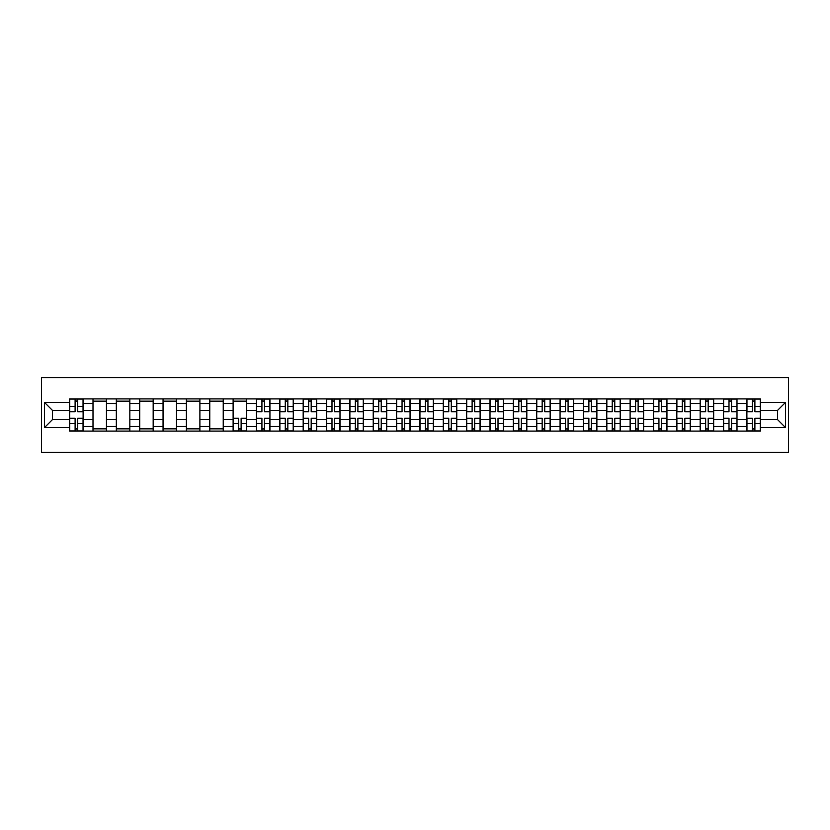 <?xml version="1.0" encoding="UTF-8"?>
<svg xmlns="http://www.w3.org/2000/svg" width="830" height="830" viewBox="0 0 830 830"><rect width="100%" height="100%" fill="white"/><g stroke="black" fill="none" stroke-linecap="round" stroke-linejoin="round"><path stroke-width="1.25" d="M41.5 452.423L788.5 452.423L788.5 377.577L41.5 377.577L41.5 452.423M93.002 431.092L93.002 403.473L83.114 403.473L83.114 431.092M83.114 403.473L83.114 398.908M93.002 403.473L93.002 398.908M106.468 398.908L106.468 431.092M116.345 431.092L116.345 398.908M129.822 398.908L129.822 431.092M139.699 431.092L139.699 398.908M153.177 398.908L153.177 431.092M163.054 431.092L163.054 398.908M176.531 398.908L176.531 431.092M186.408 431.092L186.408 398.908M199.885 398.908L199.885 431.092M209.762 431.092L209.762 398.908M223.239 398.908L223.239 431.092M233.116 431.092L233.116 398.908M246.593 398.908L246.593 431.092M256.47 431.092L256.47 398.908M269.937 398.908L269.937 431.092M279.824 431.092L279.824 398.908M293.291 398.908L293.291 431.092M303.178 431.092L303.178 398.908M316.645 398.908L316.645 431.092M326.532 431.092L326.532 398.908M339.999 398.908L339.999 431.092M349.876 431.092L349.876 398.908M363.353 398.908L363.353 431.092M373.23 431.092L373.23 398.908M386.707 398.908L386.707 431.092M396.584 431.092L396.584 398.908M410.062 398.908L410.062 431.092M419.939 431.092L419.939 398.908M433.416 398.908L433.416 431.092M443.293 431.092L443.293 398.908M456.77 398.908L456.77 431.092M466.647 431.092L466.647 398.908M480.124 398.908L480.124 431.092M490.001 431.092L490.001 398.908M503.468 398.908L503.468 431.092M513.355 431.092L513.355 398.908M526.822 398.908L526.822 431.092M536.709 431.092L536.709 398.908M550.176 398.908L550.176 431.092M560.063 431.092L560.063 398.908M573.53 398.908L573.53 431.092M583.407 431.092L583.407 398.908M596.884 398.908L596.884 431.092M606.761 431.092L606.761 398.908M620.238 398.908L620.238 431.092M630.115 431.092L630.115 398.908M643.592 398.908L643.592 431.092M653.469 431.092L653.469 398.908M666.947 398.908L666.947 431.092M676.824 431.092L676.824 398.908M690.301 398.908L690.301 431.092M700.178 431.092L700.178 398.908M713.655 398.908L713.655 431.092M723.532 431.092L723.532 398.908M736.999 398.908L736.999 431.092M746.886 431.092L746.886 398.908M746.886 419.638L736.999 419.638M723.532 419.638L713.655 419.638M700.178 419.638L690.301 419.638M676.824 419.638L666.947 419.638M653.469 419.638L643.592 419.638M630.115 419.638L620.238 419.638M606.761 419.638L596.884 419.638M583.407 419.638L573.53 419.638M560.063 419.638L550.176 419.638M536.709 419.638L526.822 419.638M513.355 419.638L503.468 419.638M490.001 419.638L480.124 419.638M466.647 419.638L456.77 419.638M443.293 419.638L433.416 419.638M419.939 419.638L410.062 419.638M396.584 419.638L386.707 419.638M373.23 419.638L363.353 419.638M349.876 419.638L339.999 419.638M326.532 419.638L316.645 419.638M303.178 419.638L293.291 419.638M279.824 419.638L269.937 419.638M256.47 419.638L246.593 419.638M233.116 419.638L223.239 419.638M209.762 419.638L199.885 419.638M186.408 419.638L176.531 419.638M163.054 419.638L153.177 419.638M139.699 419.638L129.822 419.638M116.345 419.638L106.468 419.638M93.002 419.638L83.114 419.638M746.886 410.362L736.999 410.362M723.532 410.362L713.655 410.362M700.178 410.362L690.301 410.362M676.824 410.362L666.947 410.362M653.469 410.362L643.592 410.362M630.115 410.362L620.238 410.362M606.761 410.362L596.884 410.362M583.407 410.362L573.53 410.362M560.063 410.362L550.176 410.362M536.709 410.362L526.822 410.362M513.355 410.362L503.468 410.362M490.001 410.362L480.124 410.362M466.647 410.362L456.77 410.362M443.293 410.362L433.416 410.362M419.939 410.362L410.062 410.362M396.584 410.362L386.707 410.362M373.23 410.362L363.353 410.362M349.876 410.362L339.999 410.362M326.532 410.362L316.645 410.362M303.178 410.362L293.291 410.362M279.824 410.362L269.937 410.362M256.47 410.362L246.593 410.362M233.116 410.362L223.239 410.362M209.762 410.362L199.885 410.362M186.408 410.362L176.531 410.362M163.054 410.362L153.177 410.362M139.699 410.362L129.822 410.362M116.345 410.362L106.468 410.362M93.002 410.362L83.114 410.362M52.425 419.638L69.647 419.638L69.647 410.362L52.425 410.362L52.425 419.638L44.498 427.575L44.498 402.426L69.647 402.426L69.647 410.362M760.353 410.362L760.353 419.638L777.575 419.638L777.575 410.362L760.353 410.362L760.353 398.908L69.647 398.908L69.647 402.426M760.353 402.426L785.502 402.426L785.502 427.575L760.353 427.575L760.353 419.638M69.647 419.638L69.647 431.092L760.353 431.092L760.353 427.575M69.647 427.575L44.498 427.575M77.657 428.851L75.105 428.851M75.105 401.149L77.657 401.149M106.468 428.851L93.002 428.851M93.002 401.149L106.468 401.149M129.822 428.851L116.345 428.851M116.345 401.149L129.822 401.149M153.177 428.851L139.699 428.851M139.699 401.149L153.177 401.149M176.531 428.851L163.054 428.851M163.054 401.149L176.531 401.149M199.885 428.851L186.408 428.851M186.408 401.149L199.885 401.149M223.239 428.851L209.762 428.851M209.762 401.149L223.239 401.149M241.125 428.851L238.584 428.851M233.116 401.149L246.593 401.149M264.48 428.851L261.927 428.851M261.927 401.149L264.48 401.149M287.834 428.851L285.281 428.851M285.281 401.149L287.834 401.149M311.188 428.851L308.636 428.851M308.636 401.149L311.188 401.149M334.532 428.851L331.99 428.851M331.99 401.149L334.532 401.149M357.886 428.851L355.344 428.851M355.344 401.149L357.886 401.149M381.24 428.851L378.698 428.851M378.698 401.149L381.24 401.149M404.594 428.851L402.052 428.851M402.052 401.149L404.594 401.149M427.948 428.851L425.406 428.851M425.406 401.149L427.948 401.149M451.302 428.851L448.76 428.851M448.76 401.149L451.302 401.149M474.656 428.851L472.114 428.851M472.114 401.149L474.656 401.149M498.01 428.851L495.469 428.851M495.469 401.149L498.01 401.149M521.365 428.851L518.812 428.851M518.812 401.149L521.365 401.149M544.719 428.851L542.166 428.851M542.166 401.149L544.719 401.149M568.073 428.851L565.521 428.851M565.521 401.149L568.073 401.149M591.417 428.851L588.875 428.851M588.875 401.149L591.417 401.149M614.771 428.851L612.229 428.851M612.229 401.149L614.771 401.149M638.125 428.851L635.583 428.851M635.583 401.149L638.125 401.149M661.479 428.851L658.937 428.851M658.937 401.149L661.479 401.149M684.833 428.851L682.291 428.851M682.291 401.149L684.833 401.149M708.187 428.851L705.645 428.851M705.645 401.149L708.187 401.149M731.541 428.851L728.999 428.851M728.999 401.149L731.541 401.149M754.895 428.851L752.343 428.851M752.343 401.149L754.895 401.149M44.498 402.426L52.425 410.362M777.575 419.638L785.502 427.575M777.575 410.362L785.502 402.426M77.657 411.784L77.657 399.054L83.042 399.054L83.042 411.784L77.657 411.784M75.105 401.004L77.657 401.004M75.105 399.054L69.72 399.054L69.72 411.784L75.105 411.784L75.105 399.054L77.657 399.054M75.105 418.216L75.105 430.946L69.72 430.946L69.72 418.216L75.105 418.216M77.657 428.996L75.105 428.996M77.657 430.946L83.042 430.946L83.042 418.216L77.657 418.216L77.657 430.946L75.105 430.946M264.48 411.784L264.48 399.054L269.864 399.054L269.864 411.784L264.48 411.784M261.927 401.004L264.48 401.004M261.927 399.054L256.543 399.054L256.543 411.784L261.927 411.784L261.927 399.054L264.48 399.054M287.834 411.784L287.834 399.054L293.218 399.054L293.218 411.784L287.834 411.784M285.281 401.004L287.834 401.004M285.281 399.054L279.897 399.054L279.897 411.784L285.281 411.784L285.281 399.054L287.834 399.054M311.188 411.784L311.188 399.054L316.572 399.054L316.572 411.784L311.188 411.784M308.636 401.004L311.188 401.004M308.636 399.054L303.251 399.054L303.251 411.784L308.636 411.784L308.636 399.054L311.188 399.054M334.532 411.784L334.532 399.054L339.927 399.054L339.927 411.784L334.532 411.784M331.99 401.004L334.532 401.004M331.99 399.054L326.605 399.054L326.605 411.784L331.99 411.784L331.99 399.054L334.532 399.054M357.886 411.784L357.886 399.054L363.281 399.054L363.281 411.784L357.886 411.784M355.344 401.004L357.886 401.004M355.344 399.054L349.959 399.054L349.959 411.784L355.344 411.784L355.344 399.054L357.886 399.054M381.24 411.784L381.24 399.054L386.635 399.054L386.635 411.784L381.24 411.784M378.698 401.004L381.24 401.004M378.698 399.054L373.313 399.054L373.313 411.784L378.698 411.784L378.698 399.054L381.24 399.054M404.594 411.784L404.594 399.054L409.989 399.054L409.989 411.784L404.594 411.784M402.052 401.004L404.594 401.004M402.052 399.054L396.657 399.054L396.657 411.784L402.052 411.784L402.052 399.054L404.594 399.054M427.948 411.784L427.948 399.054L433.343 399.054L433.343 411.784L427.948 411.784M425.406 401.004L427.948 401.004M425.406 399.054L420.011 399.054L420.011 411.784L425.406 411.784L425.406 399.054L427.948 399.054M451.302 411.784L451.302 399.054L456.687 399.054L456.687 411.784L451.302 411.784M448.76 401.004L451.302 401.004M448.76 399.054L443.365 399.054L443.365 411.784L448.76 411.784L448.76 399.054L451.302 399.054M474.656 411.784L474.656 399.054L480.041 399.054L480.041 411.784L474.656 411.784M472.114 401.004L474.656 401.004M472.114 399.054L466.719 399.054L466.719 411.784L472.114 411.784L472.114 399.054L474.656 399.054M498.01 411.784L498.01 399.054L503.395 399.054L503.395 411.784L498.01 411.784M495.469 401.004L498.01 401.004M495.469 399.054L490.074 399.054L490.074 411.784L495.469 411.784L495.469 399.054L498.01 399.054M521.365 411.784L521.365 399.054L526.749 399.054L526.749 411.784L521.365 411.784M518.812 401.004L521.365 401.004M518.812 399.054L513.428 399.054L513.428 411.784L518.812 411.784L518.812 399.054L521.365 399.054M544.719 411.784L544.719 399.054L550.103 399.054L550.103 411.784L544.719 411.784M542.166 401.004L544.719 401.004M542.166 399.054L536.782 399.054L536.782 411.784L542.166 411.784L542.166 399.054L544.719 399.054M568.073 411.784L568.073 399.054L573.457 399.054L573.457 411.784L568.073 411.784M565.521 401.004L568.073 401.004M565.521 399.054L560.136 399.054L560.136 411.784L565.521 411.784L565.521 399.054L568.073 399.054M238.584 418.216L238.584 430.946L233.189 430.946L233.189 418.216L238.584 418.216M241.125 428.996L238.584 428.996M241.125 430.946L246.51 430.946L246.51 418.216L241.125 418.216L241.125 430.946L238.584 430.946M261.927 418.216L261.927 430.946L256.543 430.946L256.543 418.216L261.927 418.216M264.48 428.996L261.927 428.996M264.48 430.946L269.864 430.946L269.864 418.216L264.48 418.216L264.48 430.946L261.927 430.946M285.281 418.216L285.281 430.946L279.897 430.946L279.897 418.216L285.281 418.216M287.834 428.996L285.281 428.996M287.834 430.946L293.218 430.946L293.218 418.216L287.834 418.216L287.834 430.946L285.281 430.946M308.636 418.216L308.636 430.946L303.251 430.946L303.251 418.216L308.636 418.216M311.188 428.996L308.636 428.996M311.188 430.946L316.572 430.946L316.572 418.216L311.188 418.216L311.188 430.946L308.636 430.946M331.99 418.216L331.99 430.946L326.605 430.946L326.605 418.216L331.99 418.216M334.532 428.996L331.99 428.996M334.532 430.946L339.927 430.946L339.927 418.216L334.532 418.216L334.532 430.946L331.99 430.946M355.344 418.216L355.344 430.946L349.959 430.946L349.959 418.216L355.344 418.216M357.886 428.996L355.344 428.996M357.886 430.946L363.281 430.946L363.281 418.216L357.886 418.216L357.886 430.946L355.344 430.946M378.698 418.216L378.698 430.946L373.313 430.946L373.313 418.216L378.698 418.216M381.24 428.996L378.698 428.996M381.24 430.946L386.635 430.946L386.635 418.216L381.24 418.216L381.24 430.946L378.698 430.946M402.052 418.216L402.052 430.946L396.657 430.946L396.657 418.216L402.052 418.216M404.594 428.996L402.052 428.996M404.594 430.946L409.989 430.946L409.989 418.216L404.594 418.216L404.594 430.946L402.052 430.946M425.406 418.216L425.406 430.946L420.011 430.946L420.011 418.216L425.406 418.216M427.948 428.996L425.406 428.996M427.948 430.946L433.343 430.946L433.343 418.216L427.948 418.216L427.948 430.946L425.406 430.946M448.76 418.216L448.76 430.946L443.365 430.946L443.365 418.216L448.76 418.216M451.302 428.996L448.76 428.996M451.302 430.946L456.687 430.946L456.687 418.216L451.302 418.216L451.302 430.946L448.76 430.946M472.114 418.216L472.114 430.946L466.719 430.946L466.719 418.216L472.114 418.216M474.656 428.996L472.114 428.996M474.656 430.946L480.041 430.946L480.041 418.216L474.656 418.216L474.656 430.946L472.114 430.946M495.469 418.216L495.469 430.946L490.074 430.946L490.074 418.216L495.469 418.216M498.01 428.996L495.469 428.996M498.01 430.946L503.395 430.946L503.395 418.216L498.01 418.216L498.01 430.946L495.469 430.946M518.812 418.216L518.812 430.946L513.428 430.946L513.428 418.216L518.812 418.216M521.365 428.996L518.812 428.996M521.365 430.946L526.749 430.946L526.749 418.216L521.365 418.216L521.365 430.946L518.812 430.946M542.166 418.216L542.166 430.946L536.782 430.946L536.782 418.216L542.166 418.216M544.719 428.996L542.166 428.996M544.719 430.946L550.103 430.946L550.103 418.216L544.719 418.216L544.719 430.946L542.166 430.946M565.521 418.216L565.521 430.946L560.136 430.946L560.136 418.216L565.521 418.216M568.073 428.996L565.521 428.996M568.073 430.946L573.457 430.946L573.457 418.216L568.073 418.216L568.073 430.946L565.521 430.946M591.417 411.784L591.417 399.054L596.812 399.054L596.812 411.784L591.417 411.784M588.875 401.004L591.417 401.004M588.875 399.054L583.49 399.054L583.49 411.784L588.875 411.784L588.875 399.054L591.417 399.054M588.875 418.216L588.875 430.946L583.49 430.946L583.49 418.216L588.875 418.216M591.417 428.996L588.875 428.996M591.417 430.946L596.812 430.946L596.812 418.216L591.417 418.216L591.417 430.946L588.875 430.946M614.771 411.784L614.771 399.054L620.166 399.054L620.166 411.784L614.771 411.784M612.229 401.004L614.771 401.004M612.229 399.054L606.844 399.054L606.844 411.784L612.229 411.784L612.229 399.054L614.771 399.054M612.229 418.216L612.229 430.946L606.844 430.946L606.844 418.216L612.229 418.216M614.771 428.996L612.229 428.996M614.771 430.946L620.166 430.946L620.166 418.216L614.771 418.216L614.771 430.946L612.229 430.946M638.125 411.784L638.125 399.054L643.52 399.054L643.52 411.784L638.125 411.784M635.583 401.004L638.125 401.004M635.583 399.054L630.188 399.054L630.188 411.784L635.583 411.784L635.583 399.054L638.125 399.054M635.583 418.216L635.583 430.946L630.188 430.946L630.188 418.216L635.583 418.216M638.125 428.996L635.583 428.996M638.125 430.946L643.52 430.946L643.52 418.216L638.125 418.216L638.125 430.946L635.583 430.946M661.479 411.784L661.479 399.054L666.874 399.054L666.874 411.784L661.479 411.784M658.937 401.004L661.479 401.004M658.937 399.054L653.542 399.054L653.542 411.784L658.937 411.784L658.937 399.054L661.479 399.054M658.937 418.216L658.937 430.946L653.542 430.946L653.542 418.216L658.937 418.216M661.479 428.996L658.937 428.996M661.479 430.946L666.874 430.946L666.874 418.216L661.479 418.216L661.479 430.946L658.937 430.946M684.833 411.784L684.833 399.054L690.218 399.054L690.218 411.784L684.833 411.784M682.291 401.004L684.833 401.004M682.291 399.054L676.896 399.054L676.896 411.784L682.291 411.784L682.291 399.054L684.833 399.054M682.291 418.216L682.291 430.946L676.896 430.946L676.896 418.216L682.291 418.216M684.833 428.996L682.291 428.996M684.833 430.946L690.218 430.946L690.218 418.216L684.833 418.216L684.833 430.946L682.291 430.946M708.187 411.784L708.187 399.054L713.572 399.054L713.572 411.784L708.187 411.784M705.645 401.004L708.187 401.004M705.645 399.054L700.25 399.054L700.25 411.784L705.645 411.784L705.645 399.054L708.187 399.054M705.645 418.216L705.645 430.946L700.25 430.946L700.25 418.216L705.645 418.216M708.187 428.996L705.645 428.996M708.187 430.946L713.572 430.946L713.572 418.216L708.187 418.216L708.187 430.946L705.645 430.946M731.541 411.784L731.541 399.054L736.926 399.054L736.926 411.784L731.541 411.784M728.999 401.004L731.541 401.004M728.999 399.054L723.604 399.054L723.604 411.784L728.999 411.784L728.999 399.054L731.541 399.054M728.999 418.216L728.999 430.946L723.604 430.946L723.604 418.216L728.999 418.216M731.541 428.996L728.999 428.996M731.541 430.946L736.926 430.946L736.926 418.216L731.541 418.216L731.541 430.946L728.999 430.946M754.895 411.784L754.895 399.054L760.28 399.054L760.28 411.784L754.895 411.784M752.343 401.004L754.895 401.004M752.343 399.054L746.959 399.054L746.959 411.784L752.343 411.784L752.343 399.054L754.895 399.054M752.343 418.216L752.343 430.946L746.959 430.946L746.959 418.216L752.343 418.216M754.895 428.996L752.343 428.996M754.895 430.946L760.28 430.946L760.28 418.216L754.895 418.216L754.895 430.946L752.343 430.946M723.532 403.473L713.655 403.473M700.178 403.473L690.301 403.473M676.824 403.473L666.947 403.473M653.469 403.473L643.592 403.473M630.115 403.473L620.238 403.473M606.761 403.473L596.884 403.473M583.407 403.473L573.53 403.473M560.063 403.473L550.176 403.473M536.709 403.473L526.822 403.473M513.355 403.473L503.468 403.473M490.001 403.473L480.124 403.473M466.647 403.473L456.77 403.473M443.293 403.473L433.416 403.473M419.939 403.473L410.062 403.473M396.584 403.473L386.707 403.473M373.23 403.473L363.353 403.473M349.876 403.473L339.999 403.473M326.532 403.473L316.645 403.473M303.178 403.473L293.291 403.473M279.824 403.473L269.937 403.473M256.47 403.473L246.593 403.473M233.116 403.473L223.239 403.473M209.762 403.473L199.885 403.473M186.408 403.473L176.531 403.473M163.054 403.473L153.177 403.473M139.699 403.473L129.822 403.473M116.345 403.473L106.468 403.473M746.886 403.473L736.999 403.473M723.532 426.527L713.655 426.527M700.178 426.527L690.301 426.527M676.824 426.527L666.947 426.527M653.469 426.527L643.592 426.527M630.115 426.527L620.238 426.527M606.761 426.527L596.884 426.527M583.407 426.527L573.53 426.527M560.063 426.527L550.176 426.527M536.709 426.527L526.822 426.527M513.355 426.527L503.468 426.527M490.001 426.527L480.124 426.527M466.647 426.527L456.77 426.527M443.293 426.527L433.416 426.527M419.939 426.527L410.062 426.527M396.584 426.527L386.707 426.527M373.23 426.527L363.353 426.527M349.876 426.527L339.999 426.527M326.532 426.527L316.645 426.527M303.178 426.527L293.291 426.527M279.824 426.527L269.937 426.527M256.47 426.527L246.593 426.527M233.116 426.527L223.239 426.527M209.762 426.527L199.885 426.527M186.408 426.527L176.531 426.527M163.054 426.527L153.177 426.527M139.699 426.527L129.822 426.527M116.345 426.527L106.468 426.527M93.002 426.527L83.114 426.527M746.886 426.527L736.999 426.527M77.657 411.462L83.042 411.462M77.657 406.41L83.042 406.41M69.72 411.462L75.105 411.462M69.72 406.41L75.105 406.41M75.105 418.538L69.72 418.538M75.105 423.591L69.72 423.591M83.042 418.538L77.657 418.538M83.042 423.591L77.657 423.591M264.48 411.462L269.864 411.462M264.48 406.41L269.864 406.41M256.543 411.462L261.927 411.462M256.543 406.41L261.927 406.41M287.834 411.462L293.218 411.462M287.834 406.41L293.218 406.41M279.897 411.462L285.281 411.462M279.897 406.41L285.281 406.41M311.188 411.462L316.572 411.462M311.188 406.41L316.572 406.41M303.251 411.462L308.636 411.462M303.251 406.41L308.636 406.41M334.532 411.462L339.927 411.462M334.532 406.41L339.927 406.41M326.605 411.462L331.99 411.462M326.605 406.41L331.99 406.41M357.886 411.462L363.281 411.462M357.886 406.41L363.281 406.41M349.959 411.462L355.344 411.462M349.959 406.41L355.344 406.41M381.24 411.462L386.635 411.462M381.24 406.41L386.635 406.41M373.313 411.462L378.698 411.462M373.313 406.41L378.698 406.41M404.594 411.462L409.989 411.462M404.594 406.41L409.989 406.41M396.657 411.462L402.052 411.462M396.657 406.41L402.052 406.41M427.948 411.462L433.343 411.462M427.948 406.41L433.343 406.41M420.011 411.462L425.406 411.462M420.011 406.41L425.406 406.41M451.302 411.462L456.687 411.462M451.302 406.41L456.687 406.41M443.365 411.462L448.76 411.462M443.365 406.41L448.76 406.41M474.656 411.462L480.041 411.462M474.656 406.41L480.041 406.41M466.719 411.462L472.114 411.462M466.719 406.41L472.114 406.41M498.01 411.462L503.395 411.462M498.01 406.41L503.395 406.41M490.074 411.462L495.469 411.462M490.074 406.41L495.469 406.41M521.365 411.462L526.749 411.462M521.365 406.41L526.749 406.41M513.428 411.462L518.812 411.462M513.428 406.41L518.812 406.41M544.719 411.462L550.103 411.462M544.719 406.41L550.103 406.41M536.782 411.462L542.166 411.462M536.782 406.41L542.166 406.41M568.073 411.462L573.457 411.462M568.073 406.41L573.457 406.41M560.136 411.462L565.521 411.462M560.136 406.41L565.521 406.41M238.584 418.538L233.189 418.538M238.584 423.591L233.189 423.591M246.51 418.538L241.125 418.538M246.51 423.591L241.125 423.591M261.927 418.538L256.543 418.538M261.927 423.591L256.543 423.591M269.864 418.538L264.48 418.538M269.864 423.591L264.48 423.591M285.281 418.538L279.897 418.538M285.281 423.591L279.897 423.591M293.218 418.538L287.834 418.538M293.218 423.591L287.834 423.591M308.636 418.538L303.251 418.538M308.636 423.591L303.251 423.591M316.572 418.538L311.188 418.538M316.572 423.591L311.188 423.591M331.99 418.538L326.605 418.538M331.99 423.591L326.605 423.591M339.927 418.538L334.532 418.538M339.927 423.591L334.532 423.591M355.344 418.538L349.959 418.538M355.344 423.591L349.959 423.591M363.281 418.538L357.886 418.538M363.281 423.591L357.886 423.591M378.698 418.538L373.313 418.538M378.698 423.591L373.313 423.591M386.635 418.538L381.24 418.538M386.635 423.591L381.24 423.591M402.052 418.538L396.657 418.538M402.052 423.591L396.657 423.591M409.989 418.538L404.594 418.538M409.989 423.591L404.594 423.591M425.406 418.538L420.011 418.538M425.406 423.591L420.011 423.591M433.343 418.538L427.948 418.538M433.343 423.591L427.948 423.591M448.76 418.538L443.365 418.538M448.76 423.591L443.365 423.591M456.687 418.538L451.302 418.538M456.687 423.591L451.302 423.591M472.114 418.538L466.719 418.538M472.114 423.591L466.719 423.591M480.041 418.538L474.656 418.538M480.041 423.591L474.656 423.591M495.469 418.538L490.074 418.538M495.469 423.591L490.074 423.591M503.395 418.538L498.01 418.538M503.395 423.591L498.01 423.591M518.812 418.538L513.428 418.538M518.812 423.591L513.428 423.591M526.749 418.538L521.365 418.538M526.749 423.591L521.365 423.591M542.166 418.538L536.782 418.538M542.166 423.591L536.782 423.591M550.103 418.538L544.719 418.538M550.103 423.591L544.719 423.591M565.521 418.538L560.136 418.538M565.521 423.591L560.136 423.591M573.457 418.538L568.073 418.538M573.457 423.591L568.073 423.591M591.417 411.462L596.812 411.462M591.417 406.41L596.812 406.41M583.49 411.462L588.875 411.462M583.49 406.41L588.875 406.41M588.875 418.538L583.49 418.538M588.875 423.591L583.49 423.591M596.812 418.538L591.417 418.538M596.812 423.591L591.417 423.591M614.771 411.462L620.166 411.462M614.771 406.41L620.166 406.41M606.844 411.462L612.229 411.462M606.844 406.41L612.229 406.41M612.229 418.538L606.844 418.538M612.229 423.591L606.844 423.591M620.166 418.538L614.771 418.538M620.166 423.591L614.771 423.591M638.125 411.462L643.52 411.462M638.125 406.41L643.52 406.41M630.188 411.462L635.583 411.462M630.188 406.41L635.583 406.41M635.583 418.538L630.188 418.538M635.583 423.591L630.188 423.591M643.52 418.538L638.125 418.538M643.52 423.591L638.125 423.591M661.479 411.462L666.874 411.462M661.479 406.41L666.874 406.41M653.542 411.462L658.937 411.462M653.542 406.41L658.937 406.41M658.937 418.538L653.542 418.538M658.937 423.591L653.542 423.591M666.874 418.538L661.479 418.538M666.874 423.591L661.479 423.591M684.833 411.462L690.218 411.462M684.833 406.41L690.218 406.41M676.896 411.462L682.291 411.462M676.896 406.41L682.291 406.41M682.291 418.538L676.896 418.538M682.291 423.591L676.896 423.591M690.218 418.538L684.833 418.538M690.218 423.591L684.833 423.591M708.187 411.462L713.572 411.462M708.187 406.41L713.572 406.41M700.25 411.462L705.645 411.462M700.25 406.41L705.645 406.41M705.645 418.538L700.25 418.538M705.645 423.591L700.25 423.591M713.572 418.538L708.187 418.538M713.572 423.591L708.187 423.591M731.541 411.462L736.926 411.462M731.541 406.41L736.926 406.41M723.604 411.462L728.999 411.462M723.604 406.41L728.999 406.41M728.999 418.538L723.604 418.538M728.999 423.591L723.604 423.591M736.926 418.538L731.541 418.538M736.926 423.591L731.541 423.591M754.895 411.462L760.28 411.462M754.895 406.41L760.28 406.41M746.959 411.462L752.343 411.462M746.959 406.41L752.343 406.41M752.343 418.538L746.959 418.538M752.343 423.591L746.959 423.591M760.28 418.538L754.895 418.538M760.28 423.591L754.895 423.591"/></g></svg>
